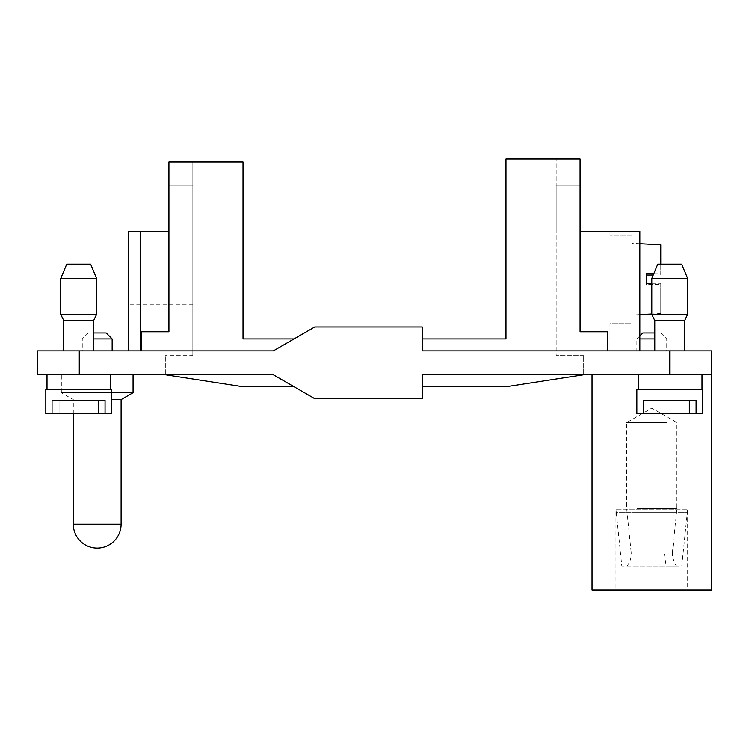 <?xml version="1.0" encoding="UTF-8"?>
<svg xmlns="http://www.w3.org/2000/svg" width="749" height="749" viewBox="0 0 749 749"><rect width="100%" height="100%" fill="white"/><g stroke="black" fill="none" stroke-linecap="round" stroke-linejoin="round"><path stroke-width="0.56" stroke-dasharray="3.75 2.81" d="M637.23 508.608L676.89 508.608L637.23 508.608M637.408 566.029L627.053 566.029M634.778 566.029L678.566 566.029L621.81 566.029L616.258 512.269L687.32 512.269L616.258 512.269L615.931 509.17L687.648 509.17L615.931 509.17L615.931 589.94L687.648 589.94L615.931 589.94M192.83 279.18L192.83 254.08L192.83 279.18M192.83 304.281L128.285 304.281L128.285 279.18M45.82 413.551L98.297 413.551L45.82 413.551L98.297 413.551L98.297 400.406L105.057 400.406L105.057 413.551L59.068 413.551L105.057 413.551M98.297 413.551L59.068 413.551L111.554 413.551L111.554 389.649L45.82 389.649M98.297 400.406L52.308 400.406L98.297 400.406L59.068 400.406L59.068 413.551L59.068 400.406L52.308 400.406L52.308 413.551L52.308 400.406L105.057 400.406M110.356 374.8L47.009 374.8L110.356 374.8L47.009 374.8L110.356 374.8L110.356 389.649L47.009 389.649L110.356 389.649M78.682 350.897L93.625 350.897L78.682 350.897M78.682 320.329L93.625 320.329L78.682 320.329M60.753 278.497L96.612 278.497L60.753 278.497L96.612 278.497L90.638 264.154L66.736 264.154L90.638 264.154L66.736 264.154L60.753 278.497M96.612 314.355L60.753 314.355M63.628 320.329L93.747 320.329M657.042 278.497L687.648 278.497L657.042 278.497M678.173 264.154L657.762 264.154L678.173 264.154M657.042 314.355L687.648 314.355L657.042 314.355M659.073 320.329L684.773 320.329L659.073 320.329M583.658 374.8L505.978 386.756L583.658 374.8L583.658 355.672L583.658 374.8L422.305 374.8L583.658 374.8L505.978 386.756L422.305 386.756L422.305 374.8L711.55 374.8L592.028 374.8L711.55 374.8L711.55 350.897L422.305 350.897L607.57 350.897L422.305 350.897L422.305 326.995L422.305 338.941L505.978 338.941L422.305 338.941L505.978 338.941L505.978 159.06L505.978 338.941L505.978 159.06L580.072 159.06L580.072 331.77L607.57 331.77L607.57 350.897L639.833 350.897L607.57 350.897L607.57 331.77L607.57 350.897M669.718 320.329L654.776 320.329L669.718 320.329M711.55 589.94L592.028 589.94M632.072 313.737L632.072 243.322L632.072 313.737M660.749 283.328L660.749 313.531L660.749 283.328L651.789 283.319M653.765 273.76L660.749 273.769L660.749 275.033L660.749 264.154L660.749 273.769M660.749 275.033L653.231 275.042L657.762 264.154L681.674 264.154M646.415 273.75L646.415 284.611L660.749 284.592M689.333 413.551L650.104 413.551L702.59 413.551L702.59 389.649L636.847 389.649L702.59 389.649L636.847 389.649L636.847 413.551L689.333 413.551L636.847 413.551L689.333 413.551L689.333 400.406L696.093 400.406L696.093 413.551L650.104 413.551L696.093 413.551M689.333 400.406L643.344 400.406L689.333 400.406L650.104 400.406L650.104 413.551L650.104 400.406L643.344 400.406L643.344 413.551L643.344 400.406L696.093 400.406M670.318 374.8L638.644 374.8L670.318 374.8M670.318 389.649L638.644 389.649L670.318 389.649M651.789 278.497L687.648 278.497L687.648 314.355L651.789 314.355L651.789 278.497M651.789 314.355L654.654 320.329L684.773 320.329L687.648 314.355M638.644 374.8L701.991 374.8L638.644 374.8L638.644 389.649L701.991 389.649L638.644 389.649M654.776 338.941L639.833 338.941M654.776 332.968L642.829 332.968M651.789 350.897L666.732 350.897L651.789 350.897M666.348 422.605L626.688 422.605L666.348 422.605M111.554 399.629L121.113 399.629M73.308 413.551L73.308 399.629L61.352 392.729L111.554 392.729M133.069 392.729L61.352 392.729L61.352 374.8L133.069 374.8L61.352 374.8M112.153 338.941L93.625 338.941M106.171 332.968L88.251 332.968L93.625 332.968L93.625 350.897M97.211 350.897L112.153 350.897L97.211 350.897M165.342 374.8L273.338 374.8L165.342 374.8L243.022 386.756L165.342 374.8L165.342 355.672L165.342 374.8L243.022 386.756L294.039 386.756L273.338 374.8L294.039 386.756L243.022 386.756L294.039 386.756L314.739 398.702L422.305 398.702L314.739 398.702L273.338 374.8L79.282 374.8L79.282 350.897L37.45 350.897L37.45 374.8L79.282 374.8M668.801 566.029L681.768 566.029L687.648 509.17L687.648 589.94M666.17 566.029L676.525 566.029M632.072 323.109L632.072 235.261L632.072 323.109L609.958 323.109L609.958 350.897L609.958 323.109L632.072 323.109M646.415 283.309L646.415 284.611M632.072 235.261L609.958 235.261L632.072 235.261M505.978 386.756L422.305 386.756L505.978 386.756M422.305 386.756L422.305 374.8L422.305 398.702L314.739 398.702L294.039 386.756M556.17 159.06L505.978 159.06L556.17 159.06L556.17 355.672L556.17 159.06M580.072 331.77L580.072 185.958L580.072 331.77L607.57 331.77L580.072 331.77M580.072 231.375L639.833 231.375L609.958 231.375L639.833 231.375L639.833 350.897M580.072 185.958L556.17 185.958L556.17 231.375L556.17 185.958L580.072 185.958M583.658 355.672L556.17 355.672L583.658 355.672M141.43 350.897L141.43 331.77L141.43 350.897L140.241 350.897L273.338 350.897L294.039 338.941L243.022 338.941L243.022 162.056L168.928 162.056L168.928 331.77L141.43 331.77L141.43 350.897L273.338 350.897L314.739 326.995L422.305 326.995L314.739 326.995L294.039 338.941L243.022 338.941L243.022 162.056L192.83 162.056L243.022 162.056L243.022 338.941L294.039 338.941L273.338 350.897L79.282 350.897M192.83 355.672L192.83 162.056L192.83 355.672L165.342 355.672L192.83 355.672M168.928 331.77L168.928 185.958L168.928 331.77L141.43 331.77L168.928 331.77M140.241 350.897L128.285 350.897L140.241 350.897L140.241 231.375L128.285 231.375L128.285 350.897M294.039 338.941L314.739 326.995L422.305 326.995L422.305 338.941M192.83 185.958L192.83 231.375L192.83 185.958L168.928 185.958L192.83 185.958M168.928 231.375L140.241 231.375M609.958 231.375L609.958 235.261L609.958 231.375M637.418 512.269L676.506 512.269L637.418 512.269M639.459 552.079L631.126 552.079C631.594 557.275 630.227 561.928 627.044 566.038M631.126 552.079L626.688 508.608L626.688 422.605L651.789 408.121L676.89 422.605L676.89 508.608L672.452 552.079L664.12 552.079L666.179 566.047M121.113 524.197L73.308 524.197M669.718 374.8L669.718 350.897M128.285 254.08L192.83 254.08M654.776 320.329L654.776 350.897M684.661 320.329L684.661 350.897M639.833 243.734L632.072 243.322M660.749 313.531L651.789 314.009M639.833 314.627L632.072 315.039M701.991 389.649L701.991 374.8M639.833 335.955L636.847 338.941L636.847 350.897M660.749 332.968L666.732 338.941L666.732 350.897M47.009 389.649L47.009 374.8M88.251 332.968L82.268 338.941L82.268 350.897M672.452 552.079C671.984 557.275 673.351 561.928 676.534 566.038"/><path stroke-width="1.12" d="M128.285 279.18L128.285 304.281M98.297 413.551L45.82 413.551L45.82 389.649L111.554 389.649L111.554 413.551L98.297 413.551L98.297 400.406L105.057 400.406L105.057 413.551M110.356 389.649L110.356 374.8M66.006 278.497L60.753 278.497L60.753 314.355L96.612 314.355L96.612 278.497L66.006 278.497M87.137 264.154L90.638 264.154L96.612 278.497L96.612 314.355L93.747 320.329L63.628 320.329L60.753 314.355L60.753 278.497L66.736 264.154L87.137 264.154M592.028 374.8L592.028 589.94L711.55 589.94L711.55 374.8L422.305 374.8L422.305 398.702L314.739 398.702L273.338 374.8L37.45 374.8L37.45 350.897L273.338 350.897L314.739 326.995L422.305 326.995L422.305 350.897L711.55 350.897L711.55 374.8M651.789 283.319L646.415 283.309L646.415 273.75L653.765 273.76M660.749 264.154L660.749 244.829L660.749 264.154M651.789 314.355L687.648 314.355L684.773 320.329L654.654 320.329L651.789 314.355L651.789 278.497L657.762 264.154L681.674 264.154L687.648 278.497L651.789 278.497L653.231 275.042L646.415 275.052M689.333 413.551L636.847 413.551L636.847 389.649L702.59 389.649L702.59 413.551L689.333 413.551L689.333 400.406L696.093 400.406L696.093 413.551M639.833 338.941L654.776 338.941M639.833 335.955L642.829 332.968L654.776 332.968M73.308 413.551L73.308 524.197L121.113 524.197L121.113 399.629L111.554 399.629M111.554 392.729L133.069 392.729L133.069 374.8M93.625 338.941L112.153 338.941L106.171 332.968L93.625 332.968L93.625 320.329L93.625 350.897M689.333 400.406L696.093 400.406M583.658 374.8L505.978 386.756L422.305 386.756M607.57 350.897L607.57 331.77L580.072 331.77L580.072 159.06L505.978 159.06L505.978 338.941L422.305 338.941M580.072 231.375L639.833 231.375L639.833 350.897M98.297 400.406L105.057 400.406M294.039 338.941L243.022 338.941L243.022 162.056L168.928 162.056L168.928 331.77L141.43 331.77L141.43 350.897M294.039 386.756L243.022 386.756L165.342 374.8M168.928 231.375L128.285 231.375L128.285 350.897M669.718 350.897L669.718 374.8M79.282 374.8L79.282 350.897M140.241 231.375L140.241 350.897M47.009 389.649L47.009 374.8M63.749 320.329L63.749 350.897L63.749 320.329M660.749 244.829L639.833 243.734M651.789 314.009L639.833 314.627M701.991 389.649L701.991 374.8M638.644 389.649L638.644 374.8M681.674 264.154L687.648 278.497L687.648 314.355M654.776 320.329L654.776 350.897M684.661 320.329L684.661 350.897M45.82 389.649L45.82 413.551M93.747 320.329L96.612 314.355M63.628 320.329L60.753 314.355M73.308 524.197A23.902 23.902 0 0 0 97.211 548.109A23.902 23.902 0 0 0 121.113 524.197M121.113 399.629L133.069 392.729M112.153 350.897L112.153 338.941"/></g></svg>
